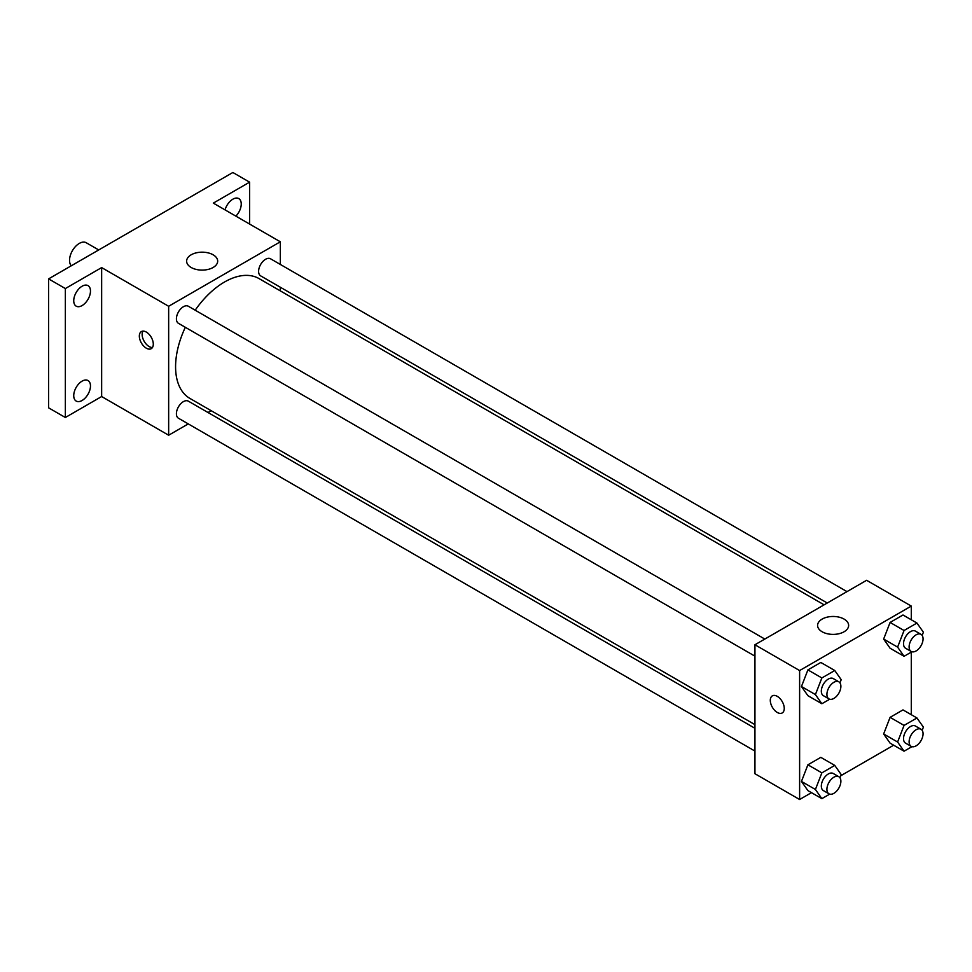 <?xml version="1.0" encoding="UTF-8"?>
<svg xmlns="http://www.w3.org/2000/svg" width="972" height="972" viewBox="0 0 972 972"><rect width="100%" height="100%" fill="white"/><g stroke="black" fill="none" stroke-linecap="round" stroke-linejoin="round"><path stroke-width="1.46" d="M98.707 249.938L86.216 242.733A13.815 7.983 120 0 0 75.573 246.426A13.815 7.983 120 0 0 69.534 260.338A13.815 7.983 120 0 0 71.296 265.769M188.264 423.901L168.654 435.225L101.647 396.54L65.355 417.498L48.6 407.827L48.6 278.879L232.867 172.494L249.61 182.165L249.61 224.07M211.155 410.694L208.008 412.505M82.098 400.476A11.846 6.84 -60 0 1 76.181 401.059A11.846 6.84 -60 0 1 74.37 391.57A11.846 6.84 -60 0 1 82.098 381.133A11.846 6.84 -60 0 1 88.027 380.55A11.846 6.84 -60 0 1 89.837 390.039A11.846 6.84 -60 0 1 82.098 400.476M82.098 305.573A11.846 6.84 -60 0 1 76.181 306.156A11.846 6.84 -60 0 1 74.37 296.667A11.846 6.84 -60 0 1 82.098 286.23A11.846 6.84 -60 0 1 88.027 285.634A11.846 6.84 -60 0 1 89.837 295.124A11.846 6.84 -60 0 1 82.098 305.573M101.647 396.54L101.647 267.592L65.355 288.55L48.6 278.879M65.355 417.498L65.355 288.55M168.654 435.225L168.654 306.277L101.647 267.592M168.654 306.277L280.325 241.797L213.318 203.112L249.61 182.165M191.168 267.482A15.528 8.967 180 0 1 186.624 261.14A15.528 8.967 180 0 1 202.152 252.173A15.528 8.967 180 0 1 217.679 261.14A15.528 8.967 180 0 1 208.093 269.426A15.528 8.967 180 0 1 191.168 267.482M225.042 209.891A11.846 6.84 -60 0 1 232.867 199.187A11.846 6.84 -60 0 1 238.784 198.592A11.846 6.84 -60 0 1 235.88 216.136M185.324 327.297A69.17 39.937 120 0 0 175.58 366.76A69.17 39.937 120 0 0 189.905 398.423L754.94 724.65M824.11 604.827L259.074 278.612A69.17 39.937 120 0 0 195.19 310.202M280.325 241.797L280.325 264.445M280.325 287.238L280.325 290.871M847.001 591.62L270.52 258.783A9.866 5.698 120 0 0 262.914 261.432A9.866 5.698 120 0 0 258.601 271.358A9.866 5.698 120 0 0 260.654 275.878L827.269 603.017M754.94 728.283L188.325 401.144A9.866 5.698 120 0 0 180.719 403.793A9.866 5.698 120 0 0 176.406 413.72A9.866 5.698 120 0 0 178.459 418.239L754.94 751.077M754.94 656.161L178.459 323.336A9.866 5.698 -60 0 1 178.459 311.939A9.866 5.698 -60 0 1 188.325 306.241L764.818 639.066M153.297 344.149A9.866 5.698 60 0 1 151.255 348.669A9.866 5.698 60 0 1 141.377 342.97A9.866 5.698 60 0 1 141.377 331.573A9.866 5.698 60 0 1 148.983 334.222A9.866 5.698 60 0 1 153.297 344.149M152.458 347.502A9.866 5.698 60 0 1 144.196 341.342A9.866 5.698 60 0 1 142.993 331.112M811.474 792.654L799.616 799.506L754.94 773.724L754.94 644.764L866.611 580.296L911.286 606.078L911.286 619.784M893.669 745.208L840.756 775.753M890.097 648.239L883.645 639.066L890.097 622.444L902.988 614.997L890.097 622.444L883.645 639.066L890.097 648.239L904.057 656.294L897.606 647.121L904.057 630.5L916.948 623.052L923.4 632.225L922.161 635.421M807.902 790.601L801.463 781.427L807.902 764.806L820.805 757.358L807.902 764.806L801.463 781.427L807.902 790.601L821.862 798.656L815.423 789.483L821.862 772.862L834.766 765.414L841.205 774.587L839.966 777.782M911.286 652.115L911.286 714.699M799.616 799.506L799.616 670.558L911.286 606.078M890.097 743.143L883.645 733.969L890.097 717.348L902.988 709.9L890.097 717.348L883.645 733.969L890.097 743.143L904.057 751.198L897.606 742.025L904.057 725.416L916.948 717.968L923.4 727.141L922.161 730.324M807.902 695.685L801.463 686.511L807.902 669.902L820.805 662.454L807.902 669.902L801.463 686.511L807.902 695.685L821.862 703.74L815.423 694.579L821.862 677.958L834.766 670.51L841.205 679.683L839.966 682.879M799.616 670.558L754.94 644.764M822.13 631.764A15.528 8.967 180 0 1 817.586 625.421A15.528 8.967 180 0 1 833.113 616.467A15.528 8.967 180 0 1 848.641 625.421A15.528 8.967 180 0 1 839.055 633.708A15.528 8.967 180 0 1 822.13 631.764M784.258 708.43A9.866 5.698 60 0 1 782.217 712.95A9.866 5.698 60 0 1 772.339 707.252A9.866 5.698 60 0 1 772.339 695.855A9.866 5.698 60 0 1 779.945 698.504A9.866 5.698 60 0 1 784.258 708.43M782.217 712.95A9.866 5.698 60 0 1 772.351 707.252A9.866 5.698 60 0 1 772.339 695.855M829.711 699.22L821.862 703.74M838.836 681.809L833.247 678.578A9.866 5.698 120 0 0 825.641 681.226A9.866 5.698 120 0 0 821.328 691.153A9.866 5.698 120 0 0 823.381 695.673L828.958 698.904A9.866 5.698 120 0 0 838.836 693.206A9.866 5.698 120 0 0 838.836 681.809A9.866 5.698 120 0 0 831.23 684.446A9.866 5.698 120 0 0 826.917 694.385A9.866 5.698 120 0 0 828.958 698.904M815.423 694.579L801.463 686.511M821.862 677.958L807.902 669.902M834.766 670.51L820.805 662.454M911.906 651.762L904.057 656.294M921.019 634.352L915.442 631.132A9.866 5.698 120 0 0 907.836 633.768A9.866 5.698 120 0 0 903.523 643.707A9.866 5.698 120 0 0 905.564 648.227L911.153 651.447A9.866 5.698 120 0 0 921.019 645.748A9.866 5.698 120 0 0 921.019 634.352A9.866 5.698 120 0 0 913.413 637A9.866 5.698 120 0 0 909.112 646.927A9.866 5.698 120 0 0 911.153 651.447M897.606 647.121L883.645 639.066M904.057 630.5L890.097 622.444M916.948 623.052L902.988 614.997M829.711 794.124L821.862 798.656M838.836 776.713L833.247 773.493A9.866 5.698 120 0 0 825.641 776.13A9.866 5.698 120 0 0 821.328 786.069A9.866 5.698 120 0 0 823.381 790.588L828.958 793.808A9.866 5.698 120 0 0 838.836 788.11A9.866 5.698 120 0 0 838.836 776.713A9.866 5.698 120 0 0 831.23 779.362A9.866 5.698 120 0 0 826.917 789.288A9.866 5.698 120 0 0 828.958 793.808M815.423 789.483L801.463 781.427M821.862 772.862L807.902 764.806M834.766 765.414L820.805 757.358M911.906 746.678L904.057 751.198M921.019 729.255L915.442 726.035A9.866 5.698 120 0 0 907.836 728.684A9.866 5.698 120 0 0 903.523 738.611A9.866 5.698 120 0 0 905.564 743.13L911.153 746.35A9.866 5.698 120 0 0 921.019 740.652A9.866 5.698 120 0 0 921.019 729.255A9.866 5.698 120 0 0 913.413 731.904A9.866 5.698 120 0 0 909.112 741.843A9.866 5.698 120 0 0 911.153 746.35M897.606 742.025L883.645 733.969M904.057 725.416L890.097 717.348M916.948 717.968L902.988 709.9"/></g></svg>

